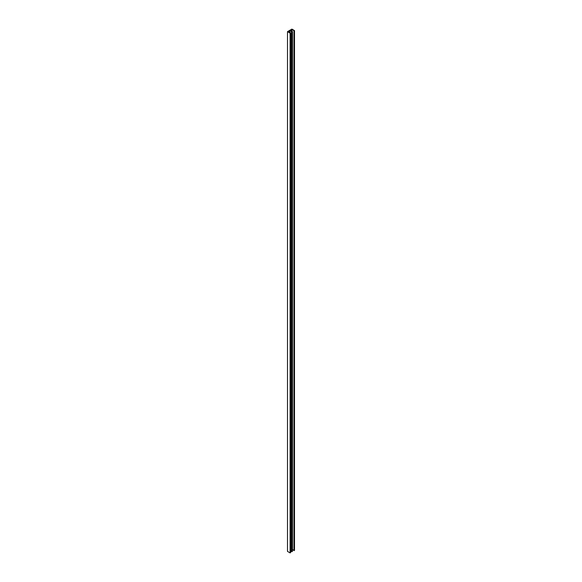 <?xml version="1.0" encoding="UTF-8"?>
<svg xmlns="http://www.w3.org/2000/svg" width="582" height="582" viewBox="0 0 582 582"><rect width="100%" height="100%" fill="white"/><g stroke="black" fill="none" stroke-linecap="round" stroke-linejoin="round"><path stroke-width="0.87" d="M293.954 550.674L293.954 30.911L294.499 30.599L294.499 550.361L293.954 550.674L293.961 30.642L291.938 29.471L291.938 31.493M294.499 30.599L291.895 29.1L287.501 31.639L287.501 551.401L290.105 552.9L290.105 33.138L287.501 31.639M290.105 33.138L290.644 32.825L290.644 552.587L290.105 552.9M290.644 32.825L288.155 31.661L289.901 30.65L289.901 32.665M290.644 550.848L291.597 551.394M289.901 30.65L291.786 31.741L291.597 551.612L291.597 31.85M291.778 31.952L292.448 31.566L292.448 551.329L291.778 551.721M292.448 31.566L290.192 30.482L291.938 29.471M293.721 550.266L292.448 549.532"/></g></svg>
